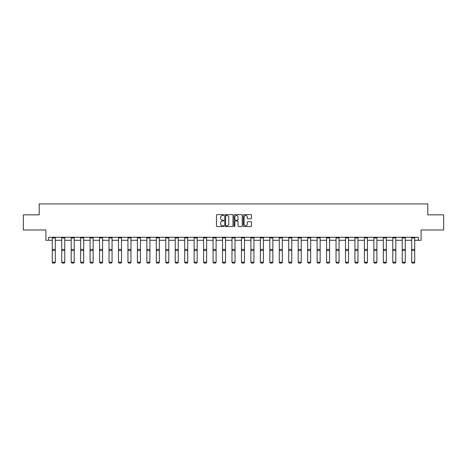 <?xml version="1.0" encoding="UTF-8"?>
<svg xmlns="http://www.w3.org/2000/svg" width="467" height="467" viewBox="0 0 467 467"><rect width="100%" height="100%" fill="white"/><g stroke="black" fill="none" stroke-linecap="round" stroke-linejoin="round"><path stroke-width="0.7" d="M223.798 215.059A0.414 0.414 0 0 0 223.384 214.645L217.062 214.645A0.595 0.595 0 0 0 216.466 215.24L216.466 225.952A0.595 0.595 0 0 0 217.062 226.548L223.384 226.548A0.414 0.414 0 0 0 223.798 226.133A0.414 0.414 0 0 0 223.384 225.713L222.566 225.713A1.903 1.903 0 0 1 220.657 223.81L220.657 222.917A1.903 1.903 0 0 1 222.566 221.014L223.384 221.014A0.414 0.414 0 0 0 223.798 220.593A0.414 0.414 0 0 0 223.384 220.179L222.566 220.179A1.903 1.903 0 0 1 220.657 218.276L220.657 217.383A1.903 1.903 0 0 1 222.566 215.48L223.384 215.48A0.414 0.414 0 0 0 223.798 215.059M48.661 240.301L48.661 237.271L418.339 237.271L418.339 240.301L421.094 240.301L421.094 229.992L443.65 229.992L443.65 214.838L427.795 214.838L427.795 203.921L39.205 203.921L39.205 214.838L23.35 214.838L23.35 229.992L45.906 229.992L45.906 240.301L52.269 240.301M250.896 218.842A0.595 0.595 0 0 0 251.485 218.247L251.485 215.24A0.595 0.595 0 0 0 250.896 214.645L243.873 214.645A0.595 0.595 0 0 0 243.278 215.24L243.278 225.952A0.595 0.595 0 0 0 243.873 226.548L250.896 226.548A0.595 0.595 0 0 0 251.485 225.952L251.485 222.321A0.595 0.595 0 0 0 250.896 221.726L247.889 221.726A0.595 0.595 0 0 0 247.294 222.321L247.294 224.119A1.594 1.594 0 0 1 245.7 225.713A1.594 1.594 0 0 1 244.107 224.119L244.107 217.067A1.594 1.594 0 0 1 245.7 215.48A1.594 1.594 0 0 1 247.294 217.067L247.294 218.247A0.595 0.595 0 0 0 247.889 218.842L250.896 218.842M232.98 215.24A0.595 0.595 0 0 0 232.385 214.645L225.363 214.645A0.595 0.595 0 0 0 224.767 215.24L224.767 225.952A0.595 0.595 0 0 0 225.363 226.548L232.385 226.548A0.595 0.595 0 0 0 232.98 225.952L232.98 215.24M234.615 214.645L241.637 214.645A0.595 0.595 0 0 1 242.233 215.24L242.233 225.952A0.595 0.595 0 0 1 241.637 226.548L238.631 226.548A0.595 0.595 0 0 1 238.036 225.952L238.036 221.609A0.595 0.595 0 0 0 237.44 221.014L235.45 221.014A0.595 0.595 0 0 0 234.854 221.609L234.854 226.133A0.414 0.414 0 0 1 234.44 226.548A0.414 0.414 0 0 1 234.02 226.133L234.02 215.24A0.595 0.595 0 0 1 234.615 214.645M55.304 240.301L61.732 240.301M64.761 240.301L71.188 240.301M74.218 240.301L80.645 240.301M83.681 240.301L90.108 240.301M93.137 240.301L99.564 240.301M102.594 240.301L109.021 240.301M112.057 240.301L118.484 240.301M121.513 240.301L127.94 240.301M130.97 240.301L137.397 240.301M140.433 240.301L146.86 240.301M149.889 240.301L156.317 240.301M159.346 240.301L165.773 240.301M168.803 240.301L175.23 240.301M178.266 240.301L184.693 240.301M187.722 240.301L194.149 240.301M197.179 240.301L203.606 240.301M206.642 240.301L213.069 240.301M216.098 240.301L222.525 240.301M225.555 240.301L231.982 240.301M235.018 240.301L241.445 240.301M244.475 240.301L250.902 240.301M253.931 240.301L260.358 240.301M263.394 240.301L269.821 240.301M272.851 240.301L279.278 240.301M282.307 240.301L288.734 240.301M291.77 240.301L298.197 240.301M301.227 240.301L307.654 240.301M310.683 240.301L317.111 240.301M320.14 240.301L326.567 240.301M329.603 240.301L336.03 240.301M339.06 240.301L345.487 240.301M348.516 240.301L354.943 240.301M357.979 240.301L364.406 240.301M367.436 240.301L373.863 240.301M376.892 240.301L383.319 240.301M386.355 240.301L392.782 240.301M395.812 240.301L402.239 240.301M405.268 240.301L411.696 240.301M414.731 240.301L418.339 240.301M226.016 215.48A0.414 0.414 0 0 0 225.602 215.894L225.602 225.298A0.414 0.414 0 0 0 226.016 225.713L226.88 225.713A1.903 1.903 0 0 0 228.783 223.81L228.783 217.383A1.903 1.903 0 0 0 226.88 215.48L226.016 215.48M238.036 217.097A1.594 1.594 0 0 0 236.448 215.509A1.594 1.594 0 0 0 234.854 217.097L234.854 219.583A0.595 0.595 0 0 0 235.45 220.179L237.44 220.179A0.595 0.595 0 0 0 238.036 219.583L238.036 217.097M55.304 237.271L55.304 262.326L54.849 263.079L52.724 263.032L54.849 263.079M52.724 263.079L52.269 262.215L55.304 262.215L54.849 263.032M52.269 237.271L52.269 262.215L52.724 263.032M64.761 237.271L64.761 262.326L64.306 263.079L62.187 263.032L64.306 263.079M62.187 263.079L61.732 262.215L64.761 262.215L64.306 263.032M61.732 237.271L61.732 262.215L62.187 263.032M74.218 237.271L74.218 262.326L73.763 263.079L71.644 263.032L73.763 263.079M71.644 263.079L71.188 262.215L74.218 262.215L73.763 263.032M71.188 237.271L71.188 262.215L71.644 263.032M83.681 237.271L83.681 262.326L83.225 263.079L81.1 263.032L83.225 263.079M81.1 263.079L80.645 262.215L83.681 262.215L83.225 263.032M80.645 237.271L80.645 262.215L81.1 263.032M93.137 237.271L93.137 262.326L92.682 263.079L90.563 263.032L92.682 263.079M90.563 263.079L90.108 262.215L93.137 262.215L92.682 263.032M90.108 237.271L90.108 262.215L90.563 263.032M102.594 237.271L102.594 262.326L102.139 263.079L100.02 263.032L102.139 263.079M100.02 263.079L99.564 262.215L102.594 262.215L102.139 263.032M99.564 237.271L99.564 262.215L100.02 263.032M112.057 237.271L112.057 262.326L111.601 263.079L109.476 263.032L111.601 263.079M109.476 263.079L109.021 262.215L112.057 262.215L111.601 263.032M109.021 237.271L109.021 262.215L109.476 263.032M121.513 237.271L121.513 262.326L121.058 263.079L118.933 263.032L121.058 263.079M118.933 263.079L118.484 262.215L121.513 262.215L121.058 263.032M118.484 237.271L118.484 262.215L118.933 263.032M130.97 237.271L130.97 262.326L130.515 263.079L128.396 263.032L130.515 263.079M128.396 263.079L127.94 262.215L130.97 262.215L130.515 263.032M127.94 237.271L127.94 262.215L128.396 263.032M140.433 237.271L140.433 262.326L139.977 263.079L137.853 263.032L139.977 263.079M137.853 263.079L137.397 262.215L140.433 262.215L139.977 263.032M137.397 237.271L137.397 262.215L137.853 263.032M149.889 237.271L149.889 262.326L149.434 263.079L147.309 263.032L149.434 263.079M147.309 263.079L146.86 262.215L149.889 262.215L149.434 263.032M146.86 237.271L146.86 262.215L147.309 263.032M159.346 237.271L159.346 262.326L158.891 263.079L156.772 263.032L158.891 263.079M156.772 263.079L156.317 262.215L159.346 262.215L158.891 263.032M156.317 237.271L156.317 262.215L156.772 263.032M168.803 237.271L168.803 262.326L168.353 263.079L166.229 263.032L168.353 263.079M166.229 263.079L165.773 262.215L168.803 262.215L168.353 263.032M165.773 237.271L165.773 262.215L166.229 263.032M178.266 237.271L178.266 262.326L177.81 263.079L175.685 263.032L177.81 263.079M175.685 263.079L175.23 262.215L178.266 262.215L177.81 263.032M175.23 237.271L175.23 262.215L175.685 263.032M187.722 237.271L187.722 262.326L187.267 263.079L185.148 263.032L187.267 263.079M185.148 263.079L184.693 262.215L187.722 262.215L187.267 263.032M184.693 237.271L184.693 262.215L185.148 263.032M197.179 237.271L197.179 262.326L196.73 263.079L194.605 263.032L196.73 263.079M194.605 263.079L194.149 262.215L197.179 262.215L196.73 263.032M194.149 237.271L194.149 262.215L194.605 263.032M206.642 237.271L206.642 262.326L206.186 263.079L204.061 263.032L206.186 263.079M204.061 263.079L203.606 262.215L206.642 262.215L206.186 263.032M203.606 237.271L203.606 262.215L204.061 263.032M216.098 237.271L216.098 262.326L215.643 263.079L213.524 263.032L215.643 263.079M213.524 263.079L213.069 262.215L216.098 262.215L215.643 263.032M213.069 237.271L213.069 262.215L213.524 263.032M225.555 237.271L225.555 262.326L225.1 263.079L222.981 263.032L225.1 263.079M222.981 263.079L222.525 262.215L225.555 262.215L225.1 263.032M222.525 237.271L222.525 262.215L222.981 263.032M235.018 237.271L235.018 262.326L234.562 263.079L232.438 263.032L234.562 263.079M232.438 263.079L231.982 262.215L235.018 262.215L234.562 263.032M231.982 237.271L231.982 262.215L232.438 263.032M244.475 237.271L244.475 262.326L244.019 263.079L241.9 263.032L244.019 263.079M241.9 263.079L241.445 262.215L244.475 262.215L244.019 263.032M241.445 237.271L241.445 262.215L241.9 263.032M253.931 237.271L253.931 262.326L253.476 263.079L251.357 263.032L253.476 263.079M251.357 263.079L250.902 262.215L253.931 262.215L253.476 263.032M250.902 237.271L250.902 262.215L251.357 263.032M263.394 237.271L263.394 262.326L262.939 263.079L260.814 263.032L262.939 263.079M260.814 263.079L260.358 262.215L263.394 262.215L262.939 263.032M260.358 237.271L260.358 262.215L260.814 263.032M272.851 237.271L272.851 262.326L272.395 263.079L270.27 263.032L272.395 263.079M270.27 263.079L269.821 262.215L272.851 262.215L272.395 263.032M269.821 237.271L269.821 262.215L270.27 263.032M282.307 237.271L282.307 262.326L281.852 263.079L279.733 263.032L281.852 263.079M279.733 263.079L279.278 262.215L282.307 262.215L281.852 263.032M279.278 237.271L279.278 262.215L279.733 263.032M291.77 237.271L291.77 262.326L291.315 263.079L289.19 263.032L291.315 263.079M289.19 263.079L288.734 262.215L291.77 262.215L291.315 263.032M288.734 237.271L288.734 262.215L289.19 263.032M301.227 237.271L301.227 262.326L300.771 263.079L298.647 263.032L300.771 263.079M298.647 263.079L298.197 262.215L301.227 262.215L300.771 263.032M298.197 237.271L298.197 262.215L298.647 263.032M310.683 237.271L310.683 262.326L310.228 263.079L308.109 263.032L310.228 263.079M308.109 263.079L307.654 262.215L310.683 262.215L310.228 263.032M307.654 237.271L307.654 262.215L308.109 263.032M320.14 237.271L320.14 262.326L319.691 263.079L317.566 263.032L319.691 263.079M317.566 263.079L317.111 262.215L320.14 262.215L319.691 263.032M317.111 237.271L317.111 262.215L317.566 263.032M329.603 237.271L329.603 262.326L329.147 263.079L327.023 263.032L329.147 263.079M327.023 263.079L326.567 262.215L329.603 262.215L329.147 263.032M326.567 237.271L326.567 262.215L327.023 263.032M339.06 237.271L339.06 262.326L338.604 263.079L336.485 263.032L338.604 263.079M336.485 263.079L336.03 262.215L339.06 262.215L338.604 263.032M336.03 237.271L336.03 262.215L336.485 263.032M348.516 237.271L348.516 262.326L348.067 263.079L345.942 263.032L348.067 263.079M345.942 263.079L345.487 262.215L348.516 262.215L348.067 263.032M345.487 237.271L345.487 262.215L345.942 263.032M357.979 237.271L357.979 262.326L357.524 263.079L355.399 263.032L357.524 263.079M355.399 263.079L354.943 262.215L357.979 262.215L357.524 263.032M354.943 237.271L354.943 262.215L355.399 263.032M367.436 237.271L367.436 262.326L366.98 263.079L364.861 263.032L366.98 263.079M364.861 263.079L364.406 262.215L367.436 262.215L366.98 263.032M364.406 237.271L364.406 262.215L364.861 263.032M376.892 237.271L376.892 262.326L376.437 263.079L374.318 263.032L376.437 263.079M374.318 263.079L373.863 262.215L376.892 262.215L376.437 263.032M373.863 237.271L373.863 262.215L374.318 263.032M386.355 237.271L386.355 262.326L385.9 263.079L383.775 263.032L385.9 263.079M383.775 263.079L383.319 262.215L386.355 262.215L385.9 263.032M383.319 237.271L383.319 262.215L383.775 263.032M395.812 237.271L395.812 262.326L395.356 263.079L393.237 263.032L395.356 263.079M393.237 263.079L392.782 262.215L395.812 262.215L395.356 263.032M392.782 237.271L392.782 262.215L393.237 263.032M405.268 237.271L405.268 262.326L404.813 263.079L402.694 263.032L404.813 263.079M402.694 263.079L402.239 262.215L405.268 262.215L404.813 263.032M402.239 237.271L402.239 262.215L402.694 263.032M414.731 237.271L414.731 262.326L414.276 263.079L412.151 263.032L414.276 263.079M412.151 263.079L411.696 262.215L414.731 262.215L414.276 263.032M411.696 237.271L411.696 262.215L412.151 263.032M55.304 237.283L52.269 237.283M55.304 249.39L52.269 249.39M55.304 250.534L52.269 250.534M55.304 237.931L52.269 237.931M64.761 237.283L61.732 237.283M64.761 249.39L61.732 249.39M64.761 250.534L61.732 250.534M64.761 237.931L61.732 237.931M74.218 237.283L71.188 237.283M74.218 249.39L71.188 249.39M74.218 250.534L71.188 250.534M74.218 237.931L71.188 237.931M83.681 237.283L80.645 237.283M83.681 249.39L80.645 249.39M83.681 250.534L80.645 250.534M83.681 237.931L80.645 237.931M93.137 237.283L90.108 237.283M93.137 249.39L90.108 249.39M93.137 250.534L90.108 250.534M93.137 237.931L90.108 237.931M102.594 237.283L99.564 237.283M102.594 249.39L99.564 249.39M102.594 250.534L99.564 250.534M102.594 237.931L99.564 237.931M112.057 237.283L109.021 237.283M112.057 249.39L109.021 249.39M112.057 250.534L109.021 250.534M112.057 237.931L109.021 237.931M121.513 237.283L118.484 237.283M121.513 249.39L118.484 249.39M121.513 250.534L118.484 250.534M121.513 237.931L118.484 237.931M130.97 237.283L127.94 237.283M130.97 249.39L127.94 249.39M130.97 250.534L127.94 250.534M130.97 237.931L127.94 237.931M140.433 237.283L137.397 237.283M140.433 249.39L137.397 249.39M140.433 250.534L137.397 250.534M140.433 237.931L137.397 237.931M149.889 237.283L146.86 237.283M149.889 249.39L146.86 249.39M149.889 250.534L146.86 250.534M149.889 237.931L146.86 237.931M159.346 237.283L156.317 237.283M159.346 249.39L156.317 249.39M159.346 250.534L156.317 250.534M159.346 237.931L156.317 237.931M168.803 237.283L165.773 237.283M168.803 249.39L165.773 249.39M168.803 250.534L165.773 250.534M168.803 237.931L165.773 237.931M178.266 237.283L175.23 237.283M178.266 249.39L175.23 249.39M178.266 250.534L175.23 250.534M178.266 237.931L175.23 237.931M187.722 237.283L184.693 237.283M187.722 249.39L184.693 249.39M187.722 250.534L184.693 250.534M187.722 237.931L184.693 237.931M197.179 237.283L194.149 237.283M197.179 249.39L194.149 249.39M197.179 250.534L194.149 250.534M197.179 237.931L194.149 237.931M206.642 237.283L203.606 237.283M206.642 249.39L203.606 249.39M206.642 250.534L203.606 250.534M206.642 237.931L203.606 237.931M216.098 237.283L213.069 237.283M216.098 249.39L213.069 249.39M216.098 250.534L213.069 250.534M216.098 237.931L213.069 237.931M225.555 237.283L222.525 237.283M225.555 249.39L222.525 249.39M225.555 250.534L222.525 250.534M225.555 237.931L222.525 237.931M235.018 237.283L231.982 237.283M235.018 249.39L231.982 249.39M235.018 250.534L231.982 250.534M235.018 237.931L231.982 237.931M244.475 237.283L241.445 237.283M244.475 249.39L241.445 249.39M244.475 250.534L241.445 250.534M244.475 237.931L241.445 237.931M253.931 237.283L250.902 237.283M253.931 249.39L250.902 249.39M253.931 250.534L250.902 250.534M253.931 237.931L250.902 237.931M263.394 237.283L260.358 237.283M263.394 249.39L260.358 249.39M263.394 250.534L260.358 250.534M263.394 237.931L260.358 237.931M272.851 237.283L269.821 237.283M272.851 249.39L269.821 249.39M272.851 250.534L269.821 250.534M272.851 237.931L269.821 237.931M282.307 237.283L279.278 237.283M282.307 249.39L279.278 249.39M282.307 250.534L279.278 250.534M282.307 237.931L279.278 237.931M291.77 237.283L288.734 237.283M291.77 249.39L288.734 249.39M291.77 250.534L288.734 250.534M291.77 237.931L288.734 237.931M301.227 237.283L298.197 237.283M301.227 249.39L298.197 249.39M301.227 250.534L298.197 250.534M301.227 237.931L298.197 237.931M310.683 237.283L307.654 237.283M310.683 249.39L307.654 249.39M310.683 250.534L307.654 250.534M310.683 237.931L307.654 237.931M320.14 237.283L317.111 237.283M320.14 249.39L317.111 249.39M320.14 250.534L317.111 250.534M320.14 237.931L317.111 237.931M329.603 237.283L326.567 237.283M329.603 249.39L326.567 249.39M329.603 250.534L326.567 250.534M329.603 237.931L326.567 237.931M339.06 237.283L336.03 237.283M339.06 249.39L336.03 249.39M339.06 250.534L336.03 250.534M339.06 237.931L336.03 237.931M348.516 237.283L345.487 237.283M348.516 249.39L345.487 249.39M348.516 250.534L345.487 250.534M348.516 237.931L345.487 237.931M357.979 237.283L354.943 237.283M357.979 249.39L354.943 249.39M357.979 250.534L354.943 250.534M357.979 237.931L354.943 237.931M367.436 237.283L364.406 237.283M367.436 249.39L364.406 249.39M367.436 250.534L364.406 250.534M367.436 237.931L364.406 237.931M376.892 237.283L373.863 237.283M376.892 249.39L373.863 249.39M376.892 250.534L373.863 250.534M376.892 237.931L373.863 237.931M386.355 237.283L383.319 237.283M386.355 249.39L383.319 249.39M386.355 250.534L383.319 250.534M386.355 237.931L383.319 237.931M395.812 237.283L392.782 237.283M395.812 249.39L392.782 249.39M395.812 250.534L392.782 250.534M395.812 237.931L392.782 237.931M405.268 237.283L402.239 237.283M405.268 249.39L402.239 249.39M405.268 250.534L402.239 250.534M405.268 237.931L402.239 237.931M414.731 237.283L411.696 237.283M414.731 249.39L411.696 249.39M414.731 250.534L411.696 250.534M414.731 237.931L411.696 237.931"/></g></svg>
